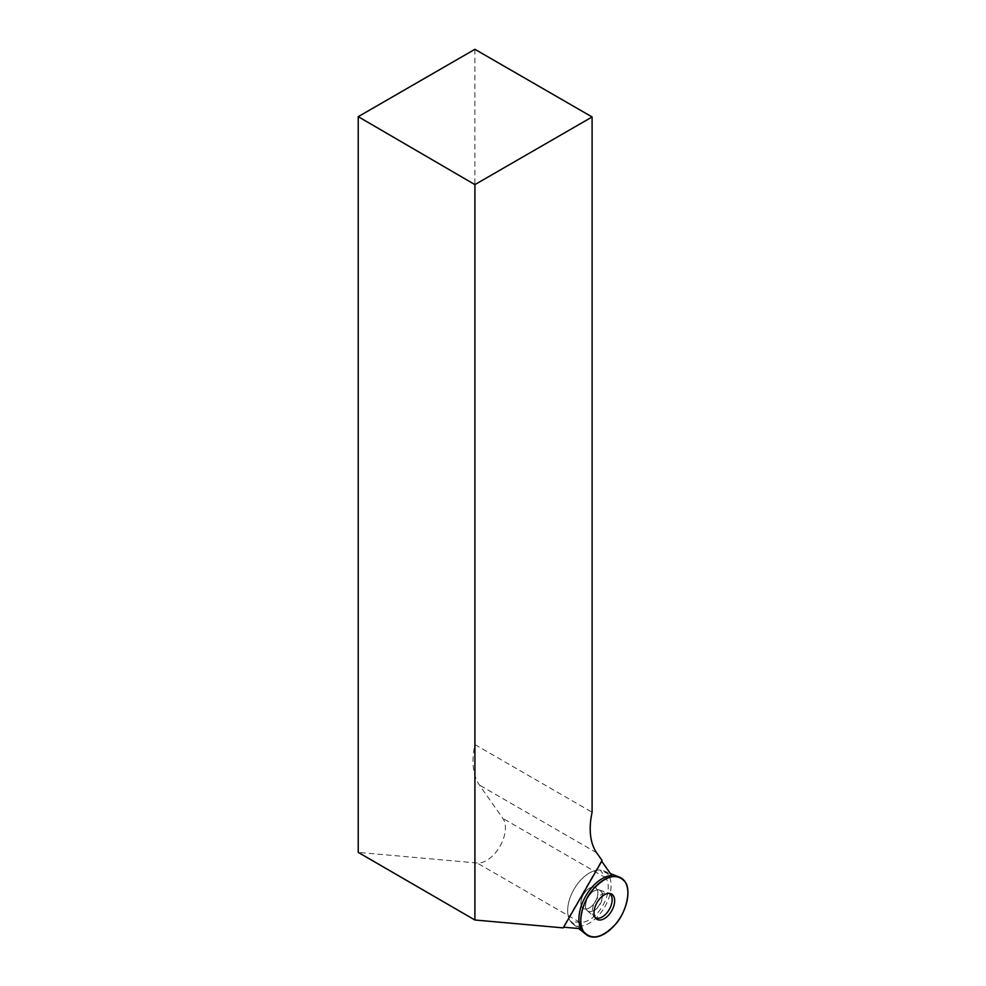 <?xml version="1.0" encoding="UTF-8"?>
<svg xmlns="http://www.w3.org/2000/svg" width="986" height="986" viewBox="0 0 986 986"><rect width="100%" height="100%" fill="white"/><g stroke="black" fill="none" stroke-linecap="round" stroke-linejoin="round"><path stroke-width="0.74" stroke-dasharray="4.93 3.7" d="M604.751 906.947A30.714 17.736 120 0 0 603.358 870.811A30.714 17.736 120 0 0 574.025 889.224A30.714 17.736 120 0 0 572.755 923.82A30.714 17.736 120 0 0 599.624 914.293A30.714 17.736 120 0 0 604.751 906.947M583.392 894.622A11.992 6.927 -60 0 1 595.384 887.696A11.992 6.927 -60 0 1 595.384 901.549A11.992 6.927 -60 0 1 583.392 908.476A11.992 6.927 -60 0 1 583.392 894.622A11.992 6.927 120 0 0 583.392 908.476A11.992 6.927 120 0 0 595.384 901.549A11.992 6.927 120 0 0 595.384 887.696A11.992 6.927 120 0 0 583.392 894.622M587.841 897.198A11.992 6.927 120 0 0 587.151 910.534A11.992 6.927 120 0 0 587.841 911.039A11.992 6.927 120 0 0 599.833 904.113A11.992 6.927 120 0 0 599.833 890.272A11.992 6.927 120 0 0 599.044 889.927A11.992 6.927 120 0 0 587.841 897.198M580.939 928.726L570.611 921.54L579.965 922.366A26.647 15.382 120 0 0 602.717 905.777A26.647 15.382 120 0 0 605.712 877.787L600.314 870.108L611.702 875.457M474.907 49.3L474.907 744.59A67.96 39.23 120 0 0 479.455 785.09L502.885 818.417A26.647 15.382 -60 0 1 499.89 846.419A26.647 15.382 -60 0 1 477.138 863.009L358.226 852.385M601.719 861.259L602.126 860.544M563.659 927.185L563.24 927.888M474.907 744.59L592.093 812.254M588.1 897.346A11.992 6.927 -60 0 1 599.303 890.075A11.992 6.927 -60 0 1 600.092 890.42A11.992 6.927 -60 0 1 600.092 904.273A11.992 6.927 -60 0 1 588.1 911.187A11.992 6.927 -60 0 1 587.397 910.682A11.992 6.927 -60 0 1 588.1 897.346M595.31 917.695A14.014 8.098 -60 0 1 594.398 917.042A14.014 8.098 -60 0 1 595.211 901.45A14.014 8.098 -60 0 1 608.313 892.946A14.014 8.098 -60 0 1 609.336 893.415M570.611 921.54A30.714 17.736 -60 0 1 574.025 889.224A30.714 17.736 -60 0 1 600.314 870.108M579.965 922.366L477.138 863.009M605.712 877.787L502.885 818.417M596.653 852.754L479.455 785.09M601.522 860.741L563.117 927.271M563.437 927.16L601.596 861.074M572.755 923.82L578.646 928.516M603.358 870.811L610.371 873.571M587.151 910.534L596.21 918.742M599.044 889.927L610.679 893.661M601.472 860.778L563.129 927.21M587.397 910.682L594.398 917.042M599.303 890.075L608.313 892.946"/><path stroke-width="1.48" d="M597.048 902.51A14.593 8.43 -60 0 1 610.679 893.661A14.593 8.43 -60 0 1 611.64 910.928A14.593 8.43 -60 0 1 596.21 918.742A14.593 8.43 -60 0 1 597.048 902.51M615.449 924.301A33.314 19.239 -60 0 1 586.3 934.629A33.314 19.239 -60 0 1 587.693 897.1A33.314 19.239 -60 0 1 619.491 877.146A33.314 19.239 -60 0 1 615.449 924.301C602.212 938.154 591.588 940.558 583.564 931.536C577.143 923.944 582.467 900.625 593.252 889.138C606.476 875.297 617.113 872.881 625.124 881.915C631.545 889.495 626.221 912.814 615.449 924.301M474.907 920L563.24 927.888L602.126 860.544L596.653 852.754A67.96 39.23 -60 0 1 592.093 812.254L592.093 116.964L474.907 184.616L474.907 920L358.226 852.385L358.226 116.668L474.907 184.616M563.659 927.185L580.939 928.726A32.945 19.017 -60 0 1 585.758 895.991A32.945 19.017 -60 0 1 611.702 875.457L601.719 861.259M592.093 116.964L474.907 49.3L358.226 116.668M609.336 893.415A14.014 8.098 -60 0 1 609.237 909.548A14.014 8.098 -60 0 1 595.31 917.695M578.646 928.516L586.3 934.629M610.371 873.571L619.491 877.146"/></g></svg>
